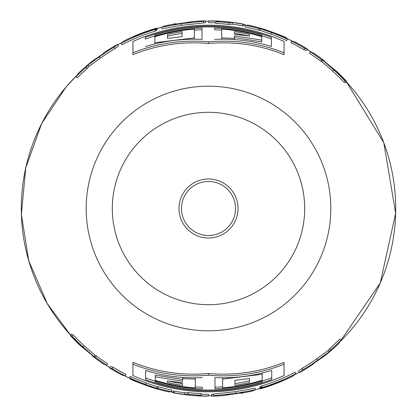 <?xml version="1.0" encoding="UTF-8"?>
<svg xmlns="http://www.w3.org/2000/svg" width="417" height="417" viewBox="0 0 417 417"><rect width="100%" height="100%" fill="white"/><g stroke="black" fill="none" stroke-linecap="round" stroke-linejoin="round"><path stroke-width="0.63" d="M262.163 381.091A180.743 180.743 0 0 0 271.738 377.818L271.738 370.379C253.385 376.066 234.469 378.469 214.974 377.588L214.974 387.242A178.857 178.857 0 0 0 222.642 386.799M222.642 386.184L222.642 379.095L262.163 374.294L262.163 381.951A181.562 181.562 0 0 1 155.239 382.071L155.239 380.992A180.525 180.525 0 0 0 202.323 388.92L202.323 387.252A178.857 178.857 0 0 1 195.276 386.867M202.323 377.604C182.844 378.516 163.933 376.15 145.58 370.504L145.58 377.938A180.743 180.743 0 0 0 155.239 381.216M155.239 376.827L182.62 381.174L182.62 378.662L195.276 379.095L195.276 387.93A179.915 179.915 0 0 1 155.239 380.351L155.239 375.071L182.62 379.48M195.276 377.802L195.276 386.257M182.62 382.749L167.441 380.877L167.441 382.498A178.778 178.778 0 0 0 182.62 385.397L182.62 383.708A177.105 177.105 0 0 1 168.828 381.107M234.943 380.356L234.943 383.624A177.105 177.105 0 0 0 249.507 380.794L249.507 378.558L234.943 380.356L234.943 385.308A178.778 178.778 0 0 0 249.507 382.509L249.507 378.558M194.358 30.816L194.358 37.905L154.837 42.706L154.837 35.049A181.562 181.562 0 0 1 261.761 34.929L261.761 36.008A180.525 180.525 0 0 0 214.677 28.08L214.677 29.748A178.857 178.857 0 0 1 221.724 30.133M214.677 39.396C234.151 38.484 253.067 40.85 271.42 46.495L271.42 39.062A180.743 180.743 0 0 0 261.761 35.784M271.42 46.495L271.42 37.285A182.411 182.411 0 0 0 145.262 37.4L145.262 39.182A180.743 180.743 0 0 1 154.837 35.909M145.262 46.621C163.61 40.934 182.531 38.531 202.026 39.412L202.026 29.758A178.857 178.857 0 0 0 194.358 30.201M261.761 40.173L234.38 35.826L234.38 38.338L221.724 37.905L221.724 29.07A179.915 179.915 0 0 1 261.761 36.649L261.761 41.929L234.38 37.52M221.724 39.198L221.724 30.743M182.057 36.644L182.057 33.376A177.105 177.105 0 0 0 167.493 36.206L167.493 38.442L182.057 36.644L182.057 31.692A178.778 178.778 0 0 0 167.493 34.491L167.493 38.442M234.38 34.251L249.559 36.123L249.559 34.502A178.778 178.778 0 0 0 234.38 31.603L234.38 33.292A177.105 177.105 0 0 1 248.172 35.893M132.924 364.187L132.924 362.326C156.912 372.037 182.099 375.769 208.5 373.533C234.896 375.769 260.088 372.037 284.076 362.326L284.076 375.519A183.318 183.318 0 0 1 132.924 375.519L132.924 364.187C156.943 373.778 182.135 377.448 208.5 375.211C234.865 377.448 260.057 373.778 284.076 364.187M284.076 52.813L284.076 54.674C260.088 44.963 234.896 41.231 208.5 43.467C182.104 41.231 156.912 44.963 132.924 54.674L132.924 41.481A183.318 183.318 0 0 1 284.076 41.481L284.076 52.813C260.057 43.222 234.865 39.552 208.5 41.789C182.135 39.552 156.943 43.222 132.924 52.813M208.5 395.983A187.483 187.483 0 0 1 197.726 395.676L201.166 395.217L201.234 393.559A185.2 185.2 0 0 1 188.166 392.579L184.773 392.804A185.82 185.82 0 0 1 174.249 391.141L173.232 391.12L172.919 392.746A187.655 187.655 0 0 0 207.452 396.15L208.5 395.983L208.5 394.32A185.82 185.82 0 0 1 201.208 394.18M162.161 28.783L181.291 25.312L203.407 22.977L205.633 22.528L205.607 20.871A187.655 187.655 0 0 0 192.565 21.522L181.697 23.399L174.358 24.332L176.177 23.649A187.655 187.655 0 0 0 163.428 26.339L161.551 27.324L161.968 28.935M134.008 36.769A187.191 187.191 0 0 1 151.027 30.352L151.814 29.888A187.389 187.389 0 0 0 134.759 36.232L135.092 35.992A187.473 187.473 0 0 1 156.083 28.502L156.547 30.097L157.318 29.69L156.86 28.09A187.655 187.655 0 0 0 124.031 40.934L121.159 43.311L121.936 44.775A185.2 185.2 0 0 1 155.432 31.067L156.26 30.587L155.791 28.992A187.087 187.087 0 0 0 133.617 37.056L134.05 36.868M114.998 48.638L118.303 45.844L117.5 44.39A187.655 187.655 0 0 0 104.453 52.334L102.655 54.074L92.105 61.309A187.655 187.655 0 0 0 78.568 73.111L76.04 76.702L77.218 77.875A185.2 185.2 0 0 1 87.325 68.445L88.957 66.407L100.356 58.156A185.2 185.2 0 0 1 114.998 48.638L114.159 47.204L117.5 44.39M72.318 335.138L71.416 334.199L70.192 335.325A187.655 187.655 0 0 0 80.684 345.896L93.799 356.613L92.433 355.951A187.655 187.655 0 0 0 103.207 363.832L106.643 365.162L107.55 363.77A185.2 185.2 0 0 1 96.416 355.93L95.17 355.393L84.291 345.87A185.2 185.2 0 0 1 72.876 334.616L71.661 335.748L83.885 348.299L70.192 335.325M113.184 367.288L110.349 366.486L109.473 367.898A187.655 187.655 0 0 0 122.233 375.149L125.256 375.795L125.997 374.31A185.2 185.2 0 0 1 113.184 367.288L112.329 368.711L109.473 367.898M146.138 382.884A185.2 185.2 0 0 1 130.328 376.395L129.624 377.896L143.359 384.021L130.14 378.766C130.709 379.632 138.136 382.571 152.429 387.581A187.655 187.655 0 0 0 168.624 391.865L171.637 391.688L171.966 390.062A185.2 185.2 0 0 1 158.246 386.752L157.1 386.767L146.138 382.884L145.58 384.448A186.863 186.863 0 0 1 129.624 377.896M145.58 370.504L145.58 379.715A182.411 182.411 0 0 0 271.738 379.6L271.738 370.379M262.163 380.867A180.525 180.525 0 0 1 214.974 388.91L214.974 377.588M262.163 380.226A179.915 179.915 0 0 1 222.642 387.857L222.642 377.781M208.5 21.017A187.483 187.483 0 0 1 219.274 21.324L215.834 21.783A186.863 186.863 0 0 1 229.016 22.768L232.436 22.549A187.483 187.483 0 0 1 243.054 24.228L244.081 24.254A187.655 187.655 0 0 0 209.548 20.85L208.5 21.017L208.5 22.68A185.82 185.82 0 0 1 215.792 22.82M215.834 21.783L215.766 23.441A185.2 185.2 0 0 1 228.834 24.421L232.227 24.196A185.82 185.82 0 0 1 242.751 25.859L243.768 25.88L244.081 24.254M270.862 34.116A185.2 185.2 0 0 1 286.672 40.605L287.376 39.104L273.635 32.979L286.86 38.234C286.291 37.368 278.858 34.429 264.571 29.419A187.655 187.655 0 0 0 248.376 25.135L245.363 25.312L245.034 26.938A185.2 185.2 0 0 1 258.754 30.248L259.895 30.232L270.862 34.116L271.42 32.552A186.863 186.863 0 0 1 287.376 39.104M344.682 81.862L345.584 82.801L346.808 81.675A187.655 187.655 0 0 0 336.31 71.104L323.201 60.387L324.567 61.049A187.655 187.655 0 0 0 313.793 53.167L310.352 51.838L309.45 53.23A185.2 185.2 0 0 1 320.584 61.07L321.83 61.607L332.709 71.13A185.2 185.2 0 0 1 344.124 82.384L345.339 81.252L333.115 68.701L346.808 81.675M303.816 49.712L306.651 50.514L307.527 49.102A187.655 187.655 0 0 0 294.767 41.851L291.738 41.205L290.998 42.69A185.2 185.2 0 0 1 303.816 49.712L304.671 48.289L307.527 49.102M254.839 388.217L235.709 391.688L213.587 394.023L211.367 394.472L211.393 396.129A187.655 187.655 0 0 0 224.435 395.478L235.303 393.601L242.637 392.668L240.823 393.351A187.655 187.655 0 0 0 253.572 390.661L255.449 389.676L255.032 388.065M260.849 386.788A185.815 185.815 0 0 1 260.448 386.903L259.682 387.31L260.14 388.91A187.655 187.655 0 0 0 292.969 376.066L295.841 373.689L295.064 372.225A185.2 185.2 0 0 1 261.563 385.933L260.74 386.413L261.209 388.008A187.087 187.087 0 0 0 283.378 379.944L282.95 380.132M302.002 368.362L298.692 371.156L299.5 372.61A187.655 187.655 0 0 0 312.547 364.666L314.345 362.926L324.895 355.691A187.655 187.655 0 0 0 338.432 343.889L340.96 340.298L339.782 339.125A185.2 185.2 0 0 1 329.675 348.555L328.043 350.593L316.644 358.844A185.2 185.2 0 0 1 302.002 368.362L302.836 369.796L299.5 372.61M245.363 25.312A186.863 186.863 0 0 1 259.207 28.653L258.754 30.248M259.207 28.653L260.359 28.637L259.895 30.232M260.359 28.637L271.42 32.552M261.782 28.664L272.947 32.479L261.714 28.893M229.016 22.768L228.834 24.421M243.054 24.228L242.751 25.859M232.436 22.549L232.227 24.196M208.5 373.533L208.5 375.211M208.5 181.484A27.016 27.016 0 0 1 235.516 208.5A27.016 27.016 0 0 1 208.5 235.516A27.016 27.016 0 0 1 181.484 208.5A27.016 27.016 0 0 1 208.5 181.484M208.5 43.467L208.5 41.789M154.837 36.774A179.915 179.915 0 0 1 194.358 29.143L194.358 39.219M154.837 36.133A180.525 180.525 0 0 1 202.026 28.09L202.026 39.412M154.837 43.962L154.837 42.706M167.493 36.206L167.493 34.491M249.559 36.123L249.559 34.502M234.38 39.599L234.38 38.338M261.761 36.649L261.761 36.008M310.352 51.838A186.863 186.863 0 0 1 321.585 59.746L320.584 61.07M321.585 59.746L322.847 60.293L333.824 69.894L332.709 71.13M333.824 69.894A186.863 186.863 0 0 1 345.339 81.252M322.847 60.293L321.83 61.607M291.738 41.205A186.863 186.863 0 0 1 304.671 48.289M240.823 393.351L240.718 392.751M243.038 392.46L242.6 392.465M255.251 389.822L235.949 393.335L213.634 395.686L213.587 394.023M213.634 395.686L211.393 396.129M295.841 373.689A186.863 186.863 0 0 1 262.043 387.523L261.563 385.933M282.992 380.231A187.191 187.191 0 0 1 265.973 386.648L265.186 387.112A187.389 187.389 0 0 0 282.241 380.768L281.908 381.008A187.473 187.473 0 0 1 260.917 388.498L260.448 386.903M260.917 388.498L260.14 388.91M265.186 387.112L265.097 386.82M262.043 387.523L261.209 388.008M340.96 340.298A186.863 186.863 0 0 1 330.764 349.811L329.675 348.555M330.764 349.811L329.112 351.865L317.613 360.194L316.644 358.844M317.613 360.194A186.863 186.863 0 0 1 302.836 369.796M329.112 351.865L328.043 350.593M182.62 377.401L182.62 378.662M167.441 380.877L167.441 382.498M249.507 380.794L249.507 382.509M262.163 373.038L262.163 374.294M155.239 380.351L155.239 380.992M176.177 23.649L176.282 24.249M173.962 24.54L174.4 24.535M161.744 27.178L181.051 23.665L203.366 21.314L203.407 22.977M203.366 21.314L205.607 20.871M121.159 43.311A186.863 186.863 0 0 1 154.957 29.477L155.432 31.067M156.083 28.502L156.86 28.09M151.814 29.888L151.903 30.18M154.957 29.477L155.791 28.992M76.04 76.702A186.863 186.863 0 0 1 86.236 67.189L87.325 68.445M86.236 67.189L87.888 65.135L99.387 56.806L100.356 58.156M99.387 56.806A186.863 186.863 0 0 1 114.159 47.204M87.888 65.135L88.957 66.407M106.643 365.162A186.863 186.863 0 0 1 95.41 357.254L96.416 355.93M95.41 357.254L94.153 356.707L83.176 347.106L84.291 345.87M83.176 347.106A186.863 186.863 0 0 1 71.661 335.748M94.153 356.707L95.17 355.393M125.256 375.795A186.863 186.863 0 0 1 112.329 368.711M171.637 391.688A186.863 186.863 0 0 1 157.793 388.347L158.246 386.752M157.793 388.347L156.641 388.363L157.1 386.767M156.641 388.363L145.58 384.448M155.213 388.336L144.053 384.521L155.28 388.107M201.166 395.217A186.863 186.863 0 0 1 187.984 394.232L184.564 394.451A187.483 187.483 0 0 1 173.941 392.772L174.249 391.141M173.941 392.772L172.919 392.746M184.564 394.451L184.773 392.804M187.984 394.232L188.166 392.579M243.997 24.686A187.207 187.207 0 0 1 246.614 25.213L243.997 24.686M286.766 38.437A187.207 187.207 0 0 1 292.995 41.445L286.766 38.437M307.293 49.482A187.207 187.207 0 0 1 311.786 52.36L307.293 49.482M339.918 341.825L380.273 282.94L395.65 213.228L383.812 142.828L346.48 81.977A187.207 187.207 0 0 1 339.923 341.825M299.286 372.225A187.207 187.207 0 0 1 294.657 374.706L299.286 372.225M260.015 388.482A187.207 187.207 0 0 1 255.397 389.739L260.015 388.482M240.745 392.913A187.207 187.207 0 0 1 226.869 394.805L240.745 392.913M211.383 395.686A187.207 187.207 0 0 1 208.5 395.707L211.383 395.686M173.003 392.314A187.207 187.207 0 0 1 170.386 391.787L173.003 392.314M130.234 378.563A187.207 187.207 0 0 1 124 375.555L130.234 378.563M109.707 367.518A187.207 187.207 0 0 1 105.214 364.64L109.707 367.523M70.52 335.023A187.207 187.207 0 0 1 77.077 75.175L66.141 86.918L41.695 123.51L25.797 167.665L21.382 214.38L28.721 260.729L47.361 303.8L70.52 335.023M117.714 44.775A187.207 187.207 0 0 1 122.343 42.294L117.714 44.775M156.985 28.518A187.207 187.207 0 0 1 161.603 27.261L156.985 28.518M176.255 24.087A187.207 187.207 0 0 1 190.126 22.195L176.255 24.087M205.612 21.314A187.207 187.207 0 0 1 208.5 21.293L205.612 21.314M208.5 330.822A122.322 122.322 0 0 1 86.178 208.5A122.322 122.322 0 0 1 208.5 86.178A122.322 122.322 0 0 1 330.822 208.5A122.322 122.322 0 0 1 208.5 330.822M208.5 112.303A96.197 96.197 0 0 1 304.691 208.5A96.197 96.197 0 0 1 208.5 304.697A96.197 96.197 0 0 1 112.303 208.5A96.197 96.197 0 0 1 208.5 112.303M208.5 178.976A29.524 29.524 0 0 0 178.976 208.5A29.524 29.524 0 0 0 208.5 238.024A29.524 29.524 0 0 0 238.024 208.5A29.524 29.524 0 0 0 208.5 178.976M235.949 393.335L235.709 391.688M181.051 23.665L181.291 25.312"/></g></svg>
